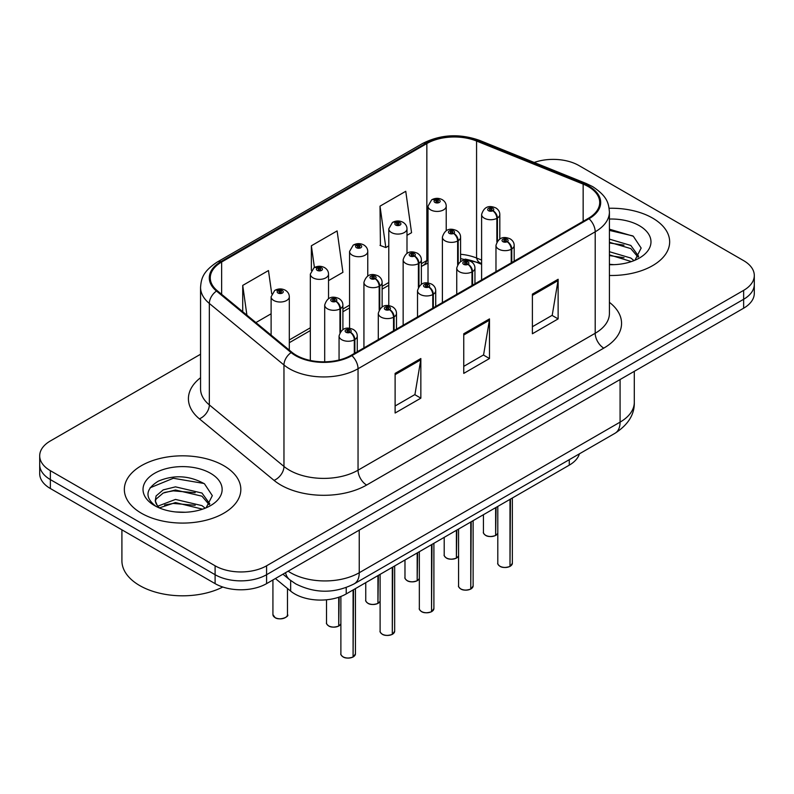 <?xml version="1.0" encoding="UTF-8"?>
<svg xmlns="http://www.w3.org/2000/svg" width="794" height="794" viewBox="0 0 794 794"><rect width="100%" height="100%" fill="white"/><g stroke="black" fill="none" stroke-linecap="round" stroke-linejoin="round"><path stroke-width="1.19" d="M481.611 264.313L477.819 262.784A48.533 28.018 0 0 0 465.155 259.122M579.422 453.821A36.405 21.021 180 0 1 569.278 465.145L346.224 593.922A36.405 21.021 180 0 1 290.664 591.113L275.399 578.538M652.599 218.092A58.24 33.626 0 0 0 609.127 208.266A58.24 33.626 0 0 1 652.599 218.092A58.24 33.626 0 0 1 669.66 241.872A58.24 33.626 0 0 0 652.599 218.092M223.769 465.681A58.24 33.626 0 0 0 160.289 458.386A58.24 33.626 0 0 0 124.34 489.451A58.24 33.626 0 0 0 141.401 513.232A58.24 33.626 0 0 0 204.872 520.527A58.24 33.626 0 0 0 240.83 489.451A58.24 33.626 0 0 0 223.769 465.681A58.24 33.626 0 0 0 160.289 458.386A58.24 33.626 0 0 0 124.34 489.451A58.24 33.626 0 0 0 141.401 513.232A58.24 33.626 0 0 0 204.872 520.527A58.24 33.626 0 0 0 240.83 489.451A58.24 33.626 0 0 0 223.769 465.681M588.334 186.63A38.827 22.421 180 0 1 599.708 202.48A38.827 22.421 180 0 1 588.334 218.34L351.186 355.255A38.827 22.421 180 0 1 291.914 352.268L217.288 290.733A38.827 22.421 180 0 1 210.271 277.87A38.827 22.421 180 0 1 221.635 262.02L426.844 143.545A38.827 22.421 180 0 1 476.569 141.034L583.153 184.119A38.827 22.421 180 0 1 588.334 186.63M589.019 186.233A39.799 22.976 0 0 0 583.709 183.662L477.125 140.578A39.799 22.976 0 0 0 426.16 143.148L220.95 261.623A39.799 22.976 0 0 0 216.494 291.051L291.12 352.586A39.799 22.976 0 0 0 351.871 355.652L589.019 218.737A39.799 22.976 0 0 0 589.019 186.233M200.554 354.243L50.359 440.958A36.405 21.021 0 0 0 39.7 455.816L39.7 473.651A36.405 21.021 0 0 0 50.359 488.518L215.105 583.63L215.105 574.707A36.405 21.021 0 0 0 266.586 574.707L743.641 299.278A36.405 21.021 0 0 0 754.3 284.421A36.405 21.021 0 0 1 743.641 299.278L266.586 574.707A36.405 21.021 0 0 1 215.105 574.707L50.359 479.596L215.105 574.707L215.105 565.794A36.405 21.021 0 0 0 266.586 565.794L743.641 290.366A36.405 21.021 0 0 0 754.3 275.508A36.405 21.021 0 0 0 743.641 260.64L578.895 165.529A36.405 21.021 0 0 0 534.183 162.462M39.7 464.738A36.405 21.021 0 0 0 50.359 479.596A36.405 21.021 0 0 1 39.7 464.738M395.114 373.388L395.114 413.019L420.85 398.161L420.85 358.531L395.114 373.388M395.114 405.992L414.934 394.539L420.751 359.841A9.707 5.608 -120 0 0 420.85 358.531M414.766 394.638L420.85 398.161M532.397 294.127L532.397 333.758L558.132 318.9L558.132 279.27L532.397 294.127M532.397 326.731L552.217 315.287L558.033 280.59A9.707 5.608 -120 0 0 558.132 279.27M552.048 315.387L558.132 318.9M463.756 333.758L463.756 373.388L489.491 358.531L489.491 318.9L463.756 333.758M463.756 366.362L483.576 354.908L489.392 320.21A9.707 5.608 -120 0 0 489.491 318.9M483.407 355.017L489.491 358.531M481.611 260.065L476.569 258.02A38.827 22.421 0 0 0 460.589 254.269M428.016 259.886A38.827 22.421 0 0 0 426.844 260.541L421.356 263.707M388.792 282.505L382.132 286.356M349.558 305.154L342.899 309.005M310.335 327.803L289.304 339.941M609.415 275.478A58.24 33.626 0 0 0 669.66 241.872A58.24 33.626 0 0 1 609.415 275.478M39.7 455.816A36.405 21.021 0 0 0 50.359 470.683L215.105 565.794M406.994 235.332L411.56 232.702L405.754 191.294L380.008 206.152L380.425 245.545M271.737 293.84L268.471 270.546L242.726 285.413L242.726 311.705M328.537 280.629L342.919 272.332L337.113 230.925L311.367 245.783L311.367 270.417M311.367 245.783L314.424 267.538M380.008 206.152L385.824 247.559L388.792 245.842M385.824 247.559L380.008 245.386M255.906 322.572L271.111 313.789M242.726 285.413L246.904 315.149M215.105 583.63A36.405 21.021 0 0 0 266.586 583.63L743.641 308.201A36.405 21.021 0 0 0 754.3 293.333L754.3 275.508M509.946 566.45C505.619 567.839 502.294 567.799 499.982 566.321C498.066 564.663 497.342 563.641 497.798 563.234A7.285 4.208 0 0 0 499.932 566.211A7.285 4.208 0 0 0 509.996 566.34L509.827 566.43A7.037 4.059 180 0 1 500.101 566.311M509.996 566.043L510.443 499.108M511.783 262.536L511.783 248.959A6.064 3.652 -122.2 0 0 507.316 241.634A3.037 1.747 0 0 0 507.217 239.212A3.037 1.747 0 0 0 502.93 239.212A3.037 1.747 0 0 0 502.93 241.694A3.037 1.747 0 0 0 507.128 241.743L505.897 240.969A1.211 0.705 180 0 1 504.22 240.949A1.211 0.705 180 0 1 503.862 240.453A1.211 0.705 180 0 1 504.607 239.808A1.211 0.705 180 0 1 505.937 239.957A1.211 0.705 180 0 1 506.284 240.453A1.211 0.705 180 0 1 505.967 240.919L507.316 241.634M507.128 241.743A6.064 3.345 62.1 0 1 511.227 249.276A9.101 5.25 180 0 1 498.642 249.118A9.101 5.25 180 0 1 495.972 245.406C498.304 237.942 503.059 235.768 510.254 238.915C512.825 240.542 514.135 242.706 514.175 245.406A9.101 5.25 180 0 1 511.783 248.959M511.227 262.854L511.227 249.276M509.996 566.34L509.996 499.366M495.585 535.503C491.258 536.903 487.933 536.853 485.61 535.384C483.705 533.727 482.98 532.695 483.437 532.298A7.285 4.208 0 0 0 485.561 535.265A7.285 4.208 0 0 0 495.635 535.394L495.466 535.493A7.037 4.059 180 0 1 485.739 535.364M495.635 535.096L496.081 507.406M497.421 241.088L497.421 218.013A6.064 3.652 -122.2 0 0 492.945 210.688A3.037 1.747 0 0 0 492.856 208.266A3.037 1.747 0 0 0 488.568 208.266A3.037 1.747 0 0 0 488.568 210.747A3.037 1.747 0 0 0 492.766 210.797L491.536 210.023A1.211 0.705 180 0 1 489.858 210.003A1.211 0.705 180 0 1 489.501 209.507A1.211 0.705 180 0 1 490.245 208.862A1.211 0.705 180 0 1 491.575 209.011A1.211 0.705 180 0 1 491.923 209.507A1.211 0.705 180 0 1 491.605 209.983L492.945 210.688M492.766 210.797A6.064 3.345 62.1 0 1 496.865 218.34A9.101 5.25 180 0 1 484.28 218.181A9.101 5.25 180 0 1 481.611 214.459C483.933 206.996 488.697 204.832 495.893 207.968C498.463 209.596 499.773 211.76 499.813 214.459A9.101 5.25 180 0 1 497.421 218.013M496.865 241.962L496.865 218.34M495.635 535.394L495.635 507.664M446.218 230.667L446.218 206.172A9.101 5.25 180 0 1 440.601 211.025A9.101 5.25 180 0 1 430.685 209.884A9.101 5.25 180 0 1 428.016 206.172L431.648 199.85A6.064 3.652 57.8 0 1 434.884 200.038A3.037 1.747 0 0 0 434.973 202.46A3.037 1.747 0 0 0 439.271 202.46A3.037 1.747 0 0 0 439.271 199.979A3.037 1.747 0 0 0 435.072 199.929L436.303 200.703A1.211 0.705 180 0 1 437.98 200.723A1.211 0.705 180 0 1 438.338 201.219A1.211 0.705 180 0 1 437.583 201.865A1.211 0.705 180 0 1 436.263 201.716A1.211 0.705 180 0 1 435.906 201.219A1.211 0.705 180 0 1 436.224 200.743L434.884 200.038M436.303 201.736L436.303 200.703M435.072 199.929A6.064 3.345 -117.9 0 0 432.234 199.512A6.064 3.345 -117.9 0 0 431.966 199.691M436.224 201.686L436.224 200.743M609.415 264.293L614.04 264.66M609.415 251.708L630.813 258.04L634.019 260.611M609.415 254.854L631.389 261.583M609.415 239.123L630.813 245.455L638.694 256.343M609.415 242.269L630.813 248.601L638.068 257.157M609.415 264.68A39.561 22.847 0 0 0 639.398 258.02A39.561 22.847 0 0 0 639.398 225.714A39.561 22.847 0 0 0 609.415 219.055M634.962 260.224L641.155 248.056L633.314 236.245L609.415 229.188M609.415 230.399L632.778 235.887M609.415 242.984L624.024 245.138M609.415 255.569L624.024 257.722M121.909 529.826L121.909 560.792A60.672 35.025 0 0 0 139.684 585.555A60.672 35.025 0 0 0 222.796 587.014M175.96 511.971L185.201 512.249M157.817 506.165L175.484 499.426L201.974 505.629L205.189 508.2M159.445 507.862L175.484 502.572L202.559 509.172M158.095 507.396L155.257 500.746A27.433 15.84 0 0 0 159.683 508.081M155.257 500.746L156.09 495.952L163.187 489.898L175.484 486.851L201.974 493.044L209.854 503.932M155.326 501.133L156.09 499.098L163.187 493.044L175.484 489.997L201.974 496.19L209.239 504.746M206.122 507.813L212.326 495.645L204.485 483.834C189.448 475.457 174.055 474.564 158.314 481.154C145.401 489.124 144.587 497.51 155.872 506.294L156.011 506.383M210.559 473.303A39.561 22.847 0 0 0 154.602 473.303A39.561 22.847 0 0 0 154.602 505.609A39.561 22.847 0 0 0 210.559 505.609A39.561 22.847 0 0 0 210.559 473.303M150.096 487.794L173.32 478.266L203.949 483.467M164.606 492.429L173.32 490.851L195.185 492.717M164.606 505.014L173.32 503.426L195.185 505.302M470.713 589.098C466.396 590.488 463.071 590.448 460.748 588.969C458.843 587.312 458.118 586.29 458.565 585.883A7.285 4.208 0 0 0 460.699 588.86A7.285 4.208 0 0 0 470.763 588.989L470.604 589.079A7.037 4.059 180 0 1 460.867 588.959M470.763 588.691L471.219 521.757M472.559 285.185L472.559 271.598A6.064 3.652 -122.2 0 0 468.083 264.283A3.037 1.747 0 0 0 467.994 261.861A3.037 1.747 0 0 0 463.706 261.861A3.037 1.747 0 0 0 463.706 264.333A3.037 1.747 0 0 0 467.894 264.392L466.664 263.618A1.211 0.705 180 0 1 464.986 263.598A1.211 0.705 180 0 1 464.629 263.102A1.211 0.705 180 0 1 465.383 262.447A1.211 0.705 180 0 1 466.703 262.606A1.211 0.705 180 0 1 467.061 263.102A1.211 0.705 180 0 1 466.743 263.568L468.083 264.283M467.894 264.392A6.064 3.345 62.1 0 1 471.993 271.925A9.101 5.25 180 0 1 459.408 271.766A9.101 5.25 180 0 1 456.749 268.054C459.071 260.581 463.835 258.417 471.031 261.563C473.601 263.191 474.901 265.355 474.951 268.054A9.101 5.25 180 0 1 472.559 271.598M471.993 285.503L471.993 271.925M470.763 588.989L470.763 522.015M431.489 611.747C427.162 613.137 423.837 613.097 421.525 611.618C419.609 609.961 418.885 608.938 419.341 608.532A7.285 4.208 0 0 0 421.475 611.509A7.285 4.208 0 0 0 431.539 611.638L431.37 611.727A7.037 4.059 180 0 1 421.644 611.608M431.539 611.33L431.986 544.406M433.326 307.834L433.326 294.246A6.064 3.652 -122.2 0 0 428.859 286.932A3.037 1.747 0 0 0 428.76 284.51A3.037 1.747 0 0 0 424.472 284.51A3.037 1.747 0 0 0 424.472 286.981A3.037 1.747 0 0 0 428.671 287.041L427.44 286.267A1.211 0.705 180 0 1 425.763 286.247A1.211 0.705 180 0 1 425.405 285.751A1.211 0.705 180 0 1 426.15 285.096A1.211 0.705 180 0 1 427.48 285.254A1.211 0.705 180 0 1 427.837 285.751A1.211 0.705 180 0 1 427.509 286.217L428.859 286.932M428.671 287.041A6.064 3.345 62.1 0 1 432.77 294.574A9.101 5.25 180 0 1 420.185 294.415A9.101 5.25 180 0 1 417.515 290.703C419.847 283.23 424.601 281.066 431.797 284.212C434.368 285.83 435.678 288.004 435.717 290.703A9.101 5.25 180 0 1 433.326 294.246M432.77 308.151L432.77 294.574M431.539 611.638L431.539 544.664M392.256 634.396C387.938 635.786 384.614 635.746 382.291 634.267C380.386 632.61 379.661 631.587 380.108 631.18A7.285 4.208 0 0 0 382.242 634.158A7.285 4.208 0 0 0 392.305 634.287L392.147 634.376A7.037 4.059 180 0 1 382.41 634.257M392.305 633.979L392.762 567.055M394.102 330.483L394.102 316.895A6.064 3.652 -122.2 0 0 389.626 309.581A3.037 1.747 0 0 0 389.536 307.159A3.037 1.747 0 0 0 385.249 307.159A3.037 1.747 0 0 0 385.249 309.63A3.037 1.747 0 0 0 389.437 309.69L388.206 308.916A1.211 0.705 180 0 1 386.529 308.886A1.211 0.705 180 0 1 386.182 308.4A1.211 0.705 180 0 1 386.926 307.744A1.211 0.705 180 0 1 388.246 307.903A1.211 0.705 180 0 1 388.603 308.4A1.211 0.705 180 0 1 388.286 308.866L389.626 309.581M389.437 309.69A6.064 3.345 62.1 0 1 393.536 317.223A9.101 5.25 180 0 1 380.951 317.064A9.101 5.25 180 0 1 378.291 313.352C380.614 305.879 385.378 303.715 392.573 306.861C395.144 308.479 396.444 310.643 396.494 313.352A9.101 5.25 180 0 1 394.102 316.895M393.536 330.8L393.536 317.223M392.305 634.287L392.305 567.313M353.032 657.045C348.705 658.434 345.38 658.395 343.068 656.916C341.152 655.258 340.428 654.236 340.884 653.829A7.285 4.208 0 0 0 343.018 656.807A7.285 4.208 0 0 0 353.082 656.926L352.913 657.025A7.037 4.059 180 0 1 343.187 656.906M353.082 656.628L353.529 589.704M354.868 353.132L354.868 339.544A6.064 3.652 -122.2 0 0 350.402 332.229A3.037 1.747 0 0 0 350.303 329.808A3.037 1.747 0 0 0 346.015 329.808A3.037 1.747 0 0 0 346.015 332.279A3.037 1.747 0 0 0 350.214 332.339L348.983 331.564A1.211 0.705 180 0 1 347.306 331.535A1.211 0.705 180 0 1 346.948 331.048A1.211 0.705 180 0 1 347.693 330.393A1.211 0.705 180 0 1 349.023 330.552A1.211 0.705 180 0 1 349.38 331.048A1.211 0.705 180 0 1 349.052 331.515L350.402 332.229M350.214 332.339A6.064 3.345 62.1 0 1 354.313 339.872A9.101 5.25 180 0 1 341.728 339.713A9.101 5.25 180 0 1 339.058 336.001C341.39 328.527 346.144 326.364 353.34 329.5C355.911 331.128 357.221 333.291 357.26 336.001A9.101 5.25 180 0 1 354.868 339.544M354.313 353.449L354.313 339.872M353.082 656.926L353.082 589.962M406.994 253.316L406.994 228.821A9.101 5.25 180 0 1 401.377 233.674A9.101 5.25 180 0 1 391.462 232.533A9.101 5.25 180 0 1 388.792 228.821L392.425 222.499A6.064 3.652 57.8 0 1 395.66 222.677A3.037 1.747 0 0 0 395.749 225.099A3.037 1.747 0 0 0 400.037 225.099A3.037 1.747 0 0 0 400.037 222.628A3.037 1.747 0 0 0 395.839 222.578L397.069 223.352A1.211 0.705 180 0 1 398.747 223.372A1.211 0.705 180 0 1 399.104 223.868A1.211 0.705 180 0 1 398.36 224.513A1.211 0.705 180 0 1 397.03 224.365A1.211 0.705 180 0 1 396.682 223.868A1.211 0.705 180 0 1 397 223.392L395.66 222.677M397.069 224.384L397.069 223.352M395.839 222.578A6.064 3.345 -117.9 0 0 393.01 222.161A6.064 3.345 -117.9 0 0 392.742 222.34M397 224.335L397 223.392M367.761 275.965L367.761 251.47A9.101 5.25 180 0 1 362.143 256.323A9.101 5.25 180 0 1 352.228 255.182A9.101 5.25 180 0 1 349.558 251.47L353.191 245.148A6.064 3.652 57.8 0 1 356.427 245.326A3.037 1.747 0 0 0 356.516 247.748A3.037 1.747 0 0 0 360.813 247.748A3.037 1.747 0 0 0 360.813 245.277A3.037 1.747 0 0 0 356.615 245.227L357.846 246.001A1.211 0.705 180 0 1 359.523 246.021A1.211 0.705 180 0 1 359.881 246.517A1.211 0.705 180 0 1 359.126 247.162A1.211 0.705 180 0 1 357.806 247.013A1.211 0.705 180 0 1 357.449 246.517A1.211 0.705 180 0 1 357.766 246.041L356.427 245.326M357.846 247.033L357.846 246.001M356.615 245.227A6.064 3.345 -117.9 0 0 353.777 244.81A6.064 3.345 -117.9 0 0 353.509 244.989M357.766 246.984L357.766 246.041M328.537 298.613L328.537 274.119A9.101 5.25 180 0 1 322.92 278.972A9.101 5.25 180 0 1 313.005 277.831A9.101 5.25 180 0 1 310.335 274.119L313.967 267.796A6.064 3.652 57.8 0 1 317.203 267.975A3.037 1.747 0 0 0 317.292 270.397A3.037 1.747 0 0 0 321.58 270.397A3.037 1.747 0 0 0 321.58 267.925A3.037 1.747 0 0 0 317.382 267.866L318.612 268.65A1.211 0.705 180 0 1 320.29 268.67A1.211 0.705 180 0 1 320.647 269.166A1.211 0.705 180 0 1 319.903 269.811A1.211 0.705 180 0 1 318.573 269.662L318.612 268.65M317.382 267.866A6.064 3.345 -117.9 0 0 314.553 267.459A6.064 3.345 -117.9 0 0 314.285 267.638M318.543 269.632L318.543 268.69L317.203 267.975M318.573 269.662A1.211 0.705 180 0 1 318.225 269.166A1.211 0.705 180 0 1 318.543 268.69M289.304 350.114L289.304 296.767A9.101 5.25 180 0 1 283.686 301.621A9.101 5.25 180 0 1 273.771 300.479A9.101 5.25 180 0 1 271.111 296.767L274.734 290.445A6.064 3.652 57.8 0 1 277.969 290.624A3.037 1.747 0 0 0 278.059 293.046A3.037 1.747 0 0 0 282.356 293.046A3.037 1.747 0 0 0 282.356 290.574A3.037 1.747 0 0 0 278.158 290.515L279.389 291.289A1.211 0.705 180 0 1 281.066 291.319A1.211 0.705 180 0 1 281.423 291.815A1.211 0.705 180 0 1 280.669 292.46A1.211 0.705 180 0 1 279.349 292.301A1.211 0.705 180 0 1 278.992 291.815A1.211 0.705 180 0 1 279.309 291.338L277.969 290.624M279.389 292.331L279.389 291.289M278.158 290.515A6.064 3.345 -117.9 0 0 275.32 290.108A6.064 3.345 -117.9 0 0 275.052 290.286M279.309 292.281L279.309 291.338M456.352 558.152C452.024 559.552 448.709 559.502 446.387 558.033C444.481 556.376 443.747 555.343 444.203 554.946A7.285 4.208 0 0 0 446.337 557.914A7.285 4.208 0 0 0 456.401 558.043L456.242 558.142A7.037 4.059 180 0 1 446.506 558.013M456.401 557.745L456.848 530.045M458.198 263.737L458.198 240.661A6.064 3.652 -122.2 0 0 453.721 233.337A3.037 1.747 0 0 0 453.632 230.915A3.037 1.747 0 0 0 449.335 230.915A3.037 1.747 0 0 0 449.335 233.396A3.037 1.747 0 0 0 453.533 233.446L452.302 232.672A1.211 0.705 180 0 1 450.625 232.652A1.211 0.705 180 0 1 450.267 232.156A1.211 0.705 180 0 1 451.022 231.511A1.211 0.705 180 0 1 452.342 231.659A1.211 0.705 180 0 1 452.699 232.156A1.211 0.705 180 0 1 452.382 232.632L453.721 233.337M453.533 233.446A6.064 3.345 62.1 0 1 457.632 240.989A9.101 5.25 180 0 1 445.047 240.83A9.101 5.25 180 0 1 442.387 237.108C444.709 229.645 449.473 227.481 456.659 230.617C459.23 232.245 460.54 234.409 460.589 237.108A9.101 5.25 180 0 1 458.198 240.661M457.632 264.61L457.632 240.989M456.401 558.043L456.401 530.313M417.128 580.801C412.801 582.201 409.476 582.151 407.153 580.682C405.248 579.024 404.523 577.992 404.98 577.595A7.285 4.208 0 0 0 407.104 580.563A7.285 4.208 0 0 0 417.178 580.692L417.009 580.791A7.037 4.059 180 0 1 407.282 580.662M417.178 580.394L417.624 552.693M418.964 286.386L418.964 263.31A6.064 3.652 -122.2 0 0 414.488 255.986A3.037 1.747 0 0 0 414.399 253.564A3.037 1.747 0 0 0 410.111 253.564A3.037 1.747 0 0 0 410.111 256.045A3.037 1.747 0 0 0 414.309 256.095L413.079 255.321A1.211 0.705 180 0 1 411.401 255.301A1.211 0.705 180 0 1 411.044 254.805A1.211 0.705 180 0 1 411.788 254.159A1.211 0.705 180 0 1 413.118 254.308A1.211 0.705 180 0 1 413.466 254.805A1.211 0.705 180 0 1 413.148 255.281L414.488 255.986M414.309 256.095A6.064 3.345 62.1 0 1 418.408 263.638A9.101 5.25 180 0 1 405.823 263.479A9.101 5.25 180 0 1 403.154 259.757C405.476 252.293 410.24 250.13 417.436 253.266C420.006 254.894 421.316 257.058 421.356 259.757A9.101 5.25 180 0 1 418.964 263.31M418.408 287.259L418.408 263.638M417.178 580.692L417.178 552.961M377.894 603.45C373.577 604.849 370.252 604.8 367.93 603.321C366.024 601.673 365.29 600.641 365.746 600.244A7.285 4.208 0 0 0 367.88 603.212A7.285 4.208 0 0 0 377.944 603.341L377.785 603.44A7.037 4.059 180 0 1 368.049 603.311M377.944 603.043L378.391 575.342M379.74 309.035L379.74 285.959A6.064 3.652 -122.2 0 0 375.264 278.634A3.037 1.747 0 0 0 375.175 276.213A3.037 1.747 0 0 0 370.877 276.213A3.037 1.747 0 0 0 370.877 278.694A3.037 1.747 0 0 0 375.076 278.744L373.845 277.969A1.211 0.705 180 0 1 372.168 277.95A1.211 0.705 180 0 1 371.81 277.453A1.211 0.705 180 0 1 372.565 276.808A1.211 0.705 180 0 1 373.885 276.957A1.211 0.705 180 0 1 374.242 277.453A1.211 0.705 180 0 1 373.924 277.93L375.264 278.634M375.076 278.744A6.064 3.345 62.1 0 1 379.175 286.287A9.101 5.25 180 0 1 366.59 286.128A9.101 5.25 180 0 1 363.93 282.406C366.252 274.942 371.016 272.779 378.202 275.915C380.773 277.543 382.083 279.706 382.132 282.406A9.101 5.25 180 0 1 379.74 285.959M379.175 309.908L379.175 286.287M377.944 603.341L377.944 575.6M338.671 626.099C334.343 627.488 331.019 627.449 328.696 625.97C326.791 624.322 326.066 623.29 326.523 622.893A7.285 4.208 0 0 0 328.647 625.861A7.285 4.208 0 0 0 338.72 625.99L338.552 626.089A7.037 4.059 180 0 1 328.825 625.96M338.72 625.692L339.167 597.098M340.507 331.684L340.507 308.608A6.064 3.652 -122.2 0 0 336.031 301.283A3.037 1.747 0 0 0 335.941 298.862A3.037 1.747 0 0 0 331.654 298.862A3.037 1.747 0 0 0 331.654 301.343A3.037 1.747 0 0 0 335.852 301.392L334.621 300.618A1.211 0.705 180 0 1 332.944 300.598A1.211 0.705 180 0 1 332.587 300.102A1.211 0.705 180 0 1 333.331 299.457A1.211 0.705 180 0 1 334.661 299.606A1.211 0.705 180 0 1 335.008 300.102A1.211 0.705 180 0 1 334.691 300.579L336.031 301.283M335.852 301.392A6.064 3.345 62.1 0 1 339.951 308.926A9.101 5.25 180 0 1 327.366 308.777A9.101 5.25 180 0 1 324.696 305.055C327.029 297.591 331.783 295.428 338.978 298.564C341.549 300.192 342.859 302.355 342.899 305.055A9.101 5.25 180 0 1 340.507 308.608M339.951 332.557L339.951 308.926M338.72 625.99L338.72 597.247M569.278 459.676L569.278 465.145M290.664 580.513L290.664 591.113M346.224 587.55L346.224 593.922M609.415 302.335A60.672 35.025 180 0 1 603.777 348.129L366.63 485.045A12.138 7.007 60 0 1 358.044 470.187L595.202 333.262A48.533 28.018 0 0 0 609.415 313.451L609.415 211.998A48.533 28.018 180 0 1 595.202 231.808A12.138 7.007 -120 0 0 589.019 218.737M366.63 485.045A60.672 35.025 180 0 1 280.828 485.045A60.672 35.025 180 0 1 274.029 480.37L199.393 418.835A60.672 35.025 180 0 1 200.554 377.726M289.403 470.187A48.533 28.018 0 0 0 358.044 470.187L358.044 368.734A48.533 28.018 180 0 1 283.964 364.992L209.338 303.457A48.533 28.018 180 0 1 200.554 287.378L200.554 388.832A48.533 28.018 0 0 0 209.338 404.91L283.964 466.445A48.533 28.018 0 0 0 289.403 470.187M609.415 211.998C608.631 203.661 607.867 196.714 592.691 186.63L586.309 183.533A12.138 5.687 112 0 0 583.709 183.662M586.309 183.533L479.725 140.439C459.627 133.332 440.551 134.365 422.487 143.535A12.138 7.007 60 0 1 426.16 143.148M220.95 261.623A12.138 7.007 -120 0 0 217.288 262.01C202.569 271.657 201.229 278.922 200.554 287.378M216.494 291.051A12.138 8.119 129.5 0 0 209.338 303.457L209.338 404.91A12.138 8.119 -50.5 0 1 199.393 418.835M479.725 140.439A12.138 5.687 112 0 0 477.125 140.578M291.12 352.586A12.138 8.119 129.5 0 0 283.964 364.992L283.964 466.445A12.138 8.119 -50.5 0 1 274.029 480.37M351.871 355.652A12.138 7.007 60 0 1 358.044 368.734L595.202 231.808L595.202 333.262A12.138 7.007 60 0 0 603.777 348.129M481.611 263.509L480.459 263.042A23.056 10.798 -68 0 1 476.569 258.02L476.569 141.034M426.844 143.545L426.844 260.541A23.056 13.309 60 0 1 422.924 265.563L421.356 266.466M266.586 565.794L266.586 583.63M743.641 290.366L743.641 308.201M50.359 470.683L50.359 488.518M583.153 184.119L583.153 221.328M221.635 262.02L221.635 294.316M463.756 335.018L489.392 320.21M532.397 295.388L558.033 280.59M395.114 374.649L420.751 359.841M288.133 571.184A48.533 28.018 0 0 0 290.604 572.732A48.533 28.018 0 0 0 359.245 572.732L620.084 422.13A48.533 28.018 0 0 0 634.297 402.32C634.654 414.369 628.243 424.671 615.062 433.246L354.223 583.838A24.267 14.014 60 0 0 359.245 572.732L359.245 530.124M620.084 379.532L620.084 422.13A24.267 14.014 60 0 1 615.062 433.246M285.542 572.673A24.267 16.227 129.5 0 0 289.612 579.67L282.942 574.181M510.443 566.082A7.285 4.208 0 0 0 512.358 563.234L512.358 498.007M496.081 535.136A7.285 4.208 0 0 0 497.798 533.27M471.219 588.731A7.285 4.208 0 0 0 473.125 585.883L473.125 520.656M431.986 611.37A7.285 4.208 0 0 0 433.901 608.532L433.901 543.304M392.762 634.019A7.285 4.208 0 0 0 394.668 631.18L394.668 565.953M353.529 656.668A7.285 4.208 0 0 0 355.444 653.829L355.444 588.602M275.061 617.573A7.285 4.208 0 0 0 282.992 618.486A7.285 4.208 0 0 0 287.488 614.596C289.919 616.442 279.835 620.918 275.111 617.682L272.928 614.596A7.285 4.208 0 0 0 275.061 617.573M285.264 617.623A7.037 4.059 180 0 1 275.23 617.672M456.848 557.785A7.285 4.208 0 0 0 458.565 555.919M417.624 580.434A7.285 4.208 0 0 0 419.341 578.568L417.575 580.543M378.391 603.083A7.285 4.208 0 0 0 380.108 601.217M339.167 625.732A7.285 4.208 0 0 0 340.884 623.866L339.117 625.841M422.487 143.535L217.288 262.01M480.459 263.042L460.589 258.636M428.016 263.092L422.924 265.563M388.792 285.264L382.132 289.115M349.558 307.913L342.899 311.764M310.335 330.562L289.304 342.7M354.223 583.838C334.691 593.654 315.158 593.654 295.636 583.838L289.612 579.67M634.297 402.32L634.297 371.324M497.798 563.234L497.798 506.413M495.972 271.657L495.972 245.406M514.175 261.157L514.175 245.406M512.358 563.234L510.393 566.191M483.437 532.298L483.437 514.701M481.611 279.954L481.611 214.459M499.813 238.964L499.813 214.459M497.798 533.3L496.032 535.245M446.218 206.172C446.178 203.472 444.868 201.309 442.298 199.681C438.963 197.954 435.608 197.895 432.234 199.512M428.016 282.972L428.016 206.172M458.565 585.883L458.565 529.062M456.749 294.306L456.749 268.054M474.951 283.805L474.951 268.054M473.125 585.883L471.17 588.84M419.341 608.532L419.341 551.711M417.515 316.955L417.515 290.703M435.717 306.454L435.717 290.703M433.901 608.532L431.936 611.489M380.108 631.18L380.108 574.36M378.291 339.604L378.291 313.352M396.494 329.103L396.494 313.352M394.668 631.18L392.712 634.138M340.884 653.829L340.884 596.463M339.058 360L339.058 336.001M357.26 351.742L357.26 336.001M355.444 653.829L353.479 656.787M406.994 228.821C406.955 226.121 405.645 223.958 403.074 222.33C399.729 220.603 396.375 220.543 393.01 222.161M388.792 305.621L388.792 228.821M367.761 251.47C367.721 248.77 366.411 246.597 363.841 244.979C360.506 243.252 357.151 243.192 353.777 244.81M349.558 328.269L349.558 251.47M328.537 274.119C328.498 271.409 327.188 269.245 324.617 267.628C321.282 265.901 317.918 265.841 314.553 267.459M310.335 360.446L310.335 274.119M287.488 614.596L287.488 588.503M272.928 614.596L272.928 579.957M289.304 296.767C289.264 294.058 287.954 291.894 285.383 290.267C282.049 288.55 278.694 288.49 275.32 290.108M271.111 335.108L271.111 296.767M444.203 554.946L444.203 537.349M442.387 302.603L442.387 237.108M460.589 261.613L460.589 237.108M458.565 555.949L456.798 557.894M404.98 577.595L404.98 559.998M403.154 325.252L403.154 259.757M421.356 284.262L421.356 259.757M365.746 600.244L365.746 582.647M363.93 347.901L363.93 282.406M382.132 306.901L382.132 282.406M380.108 601.247L378.341 603.192M326.523 622.893L326.523 599.788M324.696 361.816L324.696 305.055M342.899 329.55L342.899 305.055"/></g></svg>
